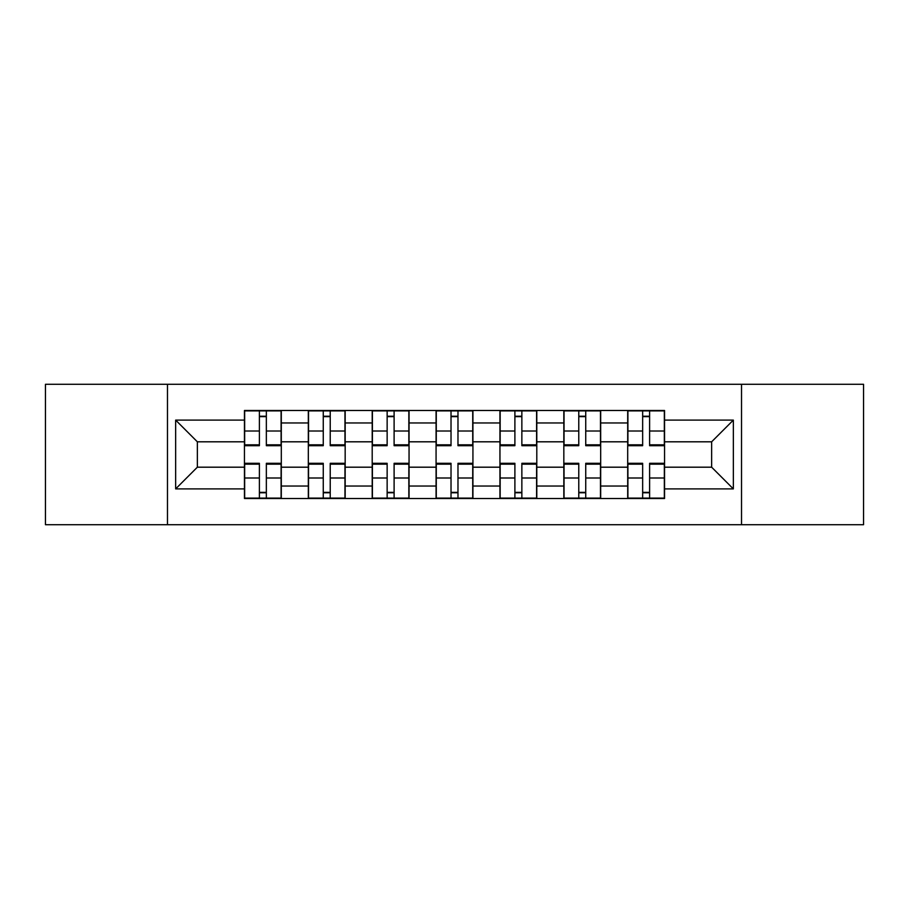 <?xml version="1.0" encoding="UTF-8"?>
<svg xmlns="http://www.w3.org/2000/svg" width="909" height="909" viewBox="0 0 909 909"><rect width="100%" height="100%" fill="white"/><g stroke="black" fill="none" stroke-linecap="round" stroke-linejoin="round"><path stroke-width="1.36" d="M741.528 524.72L863.55 524.72L863.55 384.28L45.45 384.28L45.45 524.72L741.528 524.72L741.528 384.28M308.321 498.518L308.321 422.969L281.301 422.969L281.301 498.518M281.301 422.969L281.301 410.482M308.321 422.969L308.321 410.482M345.17 410.482L345.17 498.518M372.201 498.518L372.201 410.482M409.05 410.482L409.05 498.518M436.07 498.518L436.07 410.482M472.93 410.482L472.93 498.518M499.95 498.518L499.95 410.482M536.799 410.482L536.799 498.518M563.83 498.518L563.83 410.482M600.679 410.482L600.679 498.518M627.699 498.518L627.699 410.482M627.699 467.192L600.679 467.192M563.83 467.192L536.799 467.192M499.95 467.192L472.93 467.192M436.07 467.192L409.05 467.192M372.201 467.192L345.17 467.192M308.321 467.192L281.301 467.192M627.699 441.808L600.679 441.808M563.83 441.808L536.799 441.808M499.95 441.808L472.93 441.808M436.07 441.808L409.05 441.808M372.201 441.808L345.17 441.808M308.321 441.808L281.301 441.808M197.355 467.192L244.453 467.192L244.453 441.808L197.355 441.808L197.355 467.192L175.653 488.894L175.653 420.106L244.453 420.106L244.453 441.808M664.547 441.808L664.547 467.192L711.645 467.192L711.645 441.808L664.547 441.808L664.547 410.482L244.453 410.482L244.453 420.106M664.547 420.106L733.347 420.106L733.347 488.894L664.547 488.894L664.547 467.192M244.453 467.192L244.453 498.518L664.547 498.518L664.547 488.894M244.453 488.894L175.653 488.894M167.472 524.72L167.472 384.28M266.348 492.371L259.395 492.371M259.395 416.629L266.348 416.629M330.228 492.371L323.263 492.371M323.263 416.629L330.228 416.629M394.108 492.371L387.143 492.371M387.143 416.629L394.108 416.629M457.977 492.371L451.023 492.371M451.023 416.629L457.977 416.629M521.857 492.371L514.892 492.371M514.892 416.629L521.857 416.629M585.737 492.371L578.772 492.371M578.772 416.629L585.737 416.629M649.605 492.371L642.652 492.371M642.652 416.629L649.605 416.629M175.653 420.106L197.355 441.808M711.645 467.192L733.347 488.894M711.645 441.808L733.347 420.106M266.348 445.694L266.348 410.891L281.097 410.891L281.097 445.694L266.348 445.694M259.395 416.22L266.348 416.22M259.395 410.891L244.657 410.891L244.657 445.694L259.395 445.694L259.395 410.891L266.348 410.891M259.395 463.306L259.395 498.109L244.657 498.109L244.657 463.306L259.395 463.306M266.348 492.78L259.395 492.78M266.348 498.109L281.097 498.109L281.097 463.306L266.348 463.306L266.348 498.109L259.395 498.109M330.228 445.694L330.228 410.891L344.966 410.891L344.966 445.694L330.228 445.694M323.263 416.22L330.228 416.22M323.263 410.891L308.526 410.891L308.526 445.694L323.263 445.694L323.263 410.891L330.228 410.891M394.108 445.694L394.108 410.891L408.845 410.891L408.845 445.694L394.108 445.694M387.143 416.22L394.108 416.22M387.143 410.891L372.406 410.891L372.406 445.694L387.143 445.694L387.143 410.891L394.108 410.891M323.263 463.306L323.263 498.109L308.526 498.109L308.526 463.306L323.263 463.306M330.228 492.78L323.263 492.78M330.228 498.109L344.966 498.109L344.966 463.306L330.228 463.306L330.228 498.109L323.263 498.109M387.143 463.306L387.143 498.109L372.406 498.109L372.406 463.306L387.143 463.306M394.108 492.78L387.143 492.78M394.108 498.109L408.845 498.109L408.845 463.306L394.108 463.306L394.108 498.109L387.143 498.109M457.977 445.694L457.977 410.891L472.725 410.891L472.725 445.694L457.977 445.694M451.023 416.22L457.977 416.22M451.023 410.891L436.275 410.891L436.275 445.694L451.023 445.694L451.023 410.891L457.977 410.891M521.857 445.694L521.857 410.891L536.594 410.891L536.594 445.694L521.857 445.694M514.892 416.22L521.857 416.22M514.892 410.891L500.155 410.891L500.155 445.694L514.892 445.694L514.892 410.891L521.857 410.891M585.737 445.694L585.737 410.891L600.474 410.891L600.474 445.694L585.737 445.694M578.772 416.22L585.737 416.22M578.772 410.891L564.034 410.891L564.034 445.694L578.772 445.694L578.772 410.891L585.737 410.891M451.023 463.306L451.023 498.109L436.275 498.109L436.275 463.306L451.023 463.306M457.977 492.78L451.023 492.78M457.977 498.109L472.725 498.109L472.725 463.306L457.977 463.306L457.977 498.109L451.023 498.109M514.892 463.306L514.892 498.109L500.155 498.109L500.155 463.306L514.892 463.306M521.857 492.78L514.892 492.78M521.857 498.109L536.594 498.109L536.594 463.306L521.857 463.306L521.857 498.109L514.892 498.109M578.772 463.306L578.772 498.109L564.034 498.109L564.034 463.306L578.772 463.306M585.737 492.78L578.772 492.78M585.737 498.109L600.474 498.109L600.474 463.306L585.737 463.306L585.737 498.109L578.772 498.109M649.605 445.694L649.605 410.891L664.343 410.891L664.343 445.694L649.605 445.694M642.652 416.22L649.605 416.22M642.652 410.891L627.903 410.891L627.903 445.694L642.652 445.694L642.652 410.891L649.605 410.891M642.652 463.306L642.652 498.109L627.903 498.109L627.903 463.306L642.652 463.306M649.605 492.78L642.652 492.78M649.605 498.109L664.343 498.109L664.343 463.306L649.605 463.306L649.605 498.109L642.652 498.109M563.83 422.969L536.799 422.969M499.95 422.969L472.93 422.969M436.07 422.969L409.05 422.969M372.201 422.969L345.17 422.969M627.699 422.969L600.679 422.969M563.83 486.031L536.799 486.031M499.95 486.031L472.93 486.031M436.07 486.031L409.05 486.031M372.201 486.031L345.17 486.031M308.321 486.031L281.301 486.031M627.699 486.031L600.679 486.031M266.348 444.831L281.097 444.831M266.348 431.002L281.097 431.002M244.657 444.831L259.395 444.831M244.657 431.002L259.395 431.002M259.395 464.169L244.657 464.169M259.395 477.998L244.657 477.998M281.097 464.169L266.348 464.169M281.097 477.998L266.348 477.998M330.228 444.831L344.966 444.831M330.228 431.002L344.966 431.002M308.526 444.831L323.263 444.831M308.526 431.002L323.263 431.002M394.108 444.831L408.845 444.831M394.108 431.002L408.845 431.002M372.406 444.831L387.143 444.831M372.406 431.002L387.143 431.002M323.263 464.169L308.526 464.169M323.263 477.998L308.526 477.998M344.966 464.169L330.228 464.169M344.966 477.998L330.228 477.998M387.143 464.169L372.406 464.169M387.143 477.998L372.406 477.998M408.845 464.169L394.108 464.169M408.845 477.998L394.108 477.998M457.977 444.831L472.725 444.831M457.977 431.002L472.725 431.002M436.275 444.831L451.023 444.831M436.275 431.002L451.023 431.002M521.857 444.831L536.594 444.831M521.857 431.002L536.594 431.002M500.155 444.831L514.892 444.831M500.155 431.002L514.892 431.002M585.737 444.831L600.474 444.831M585.737 431.002L600.474 431.002M564.034 444.831L578.772 444.831M564.034 431.002L578.772 431.002M451.023 464.169L436.275 464.169M451.023 477.998L436.275 477.998M472.725 464.169L457.977 464.169M472.725 477.998L457.977 477.998M514.892 464.169L500.155 464.169M514.892 477.998L500.155 477.998M536.594 464.169L521.857 464.169M536.594 477.998L521.857 477.998M578.772 464.169L564.034 464.169M578.772 477.998L564.034 477.998M600.474 464.169L585.737 464.169M600.474 477.998L585.737 477.998M649.605 444.831L664.343 444.831M649.605 431.002L664.343 431.002M627.903 444.831L642.652 444.831M627.903 431.002L642.652 431.002M642.652 464.169L627.903 464.169M642.652 477.998L627.903 477.998M664.343 464.169L649.605 464.169M664.343 477.998L649.605 477.998"/></g></svg>
